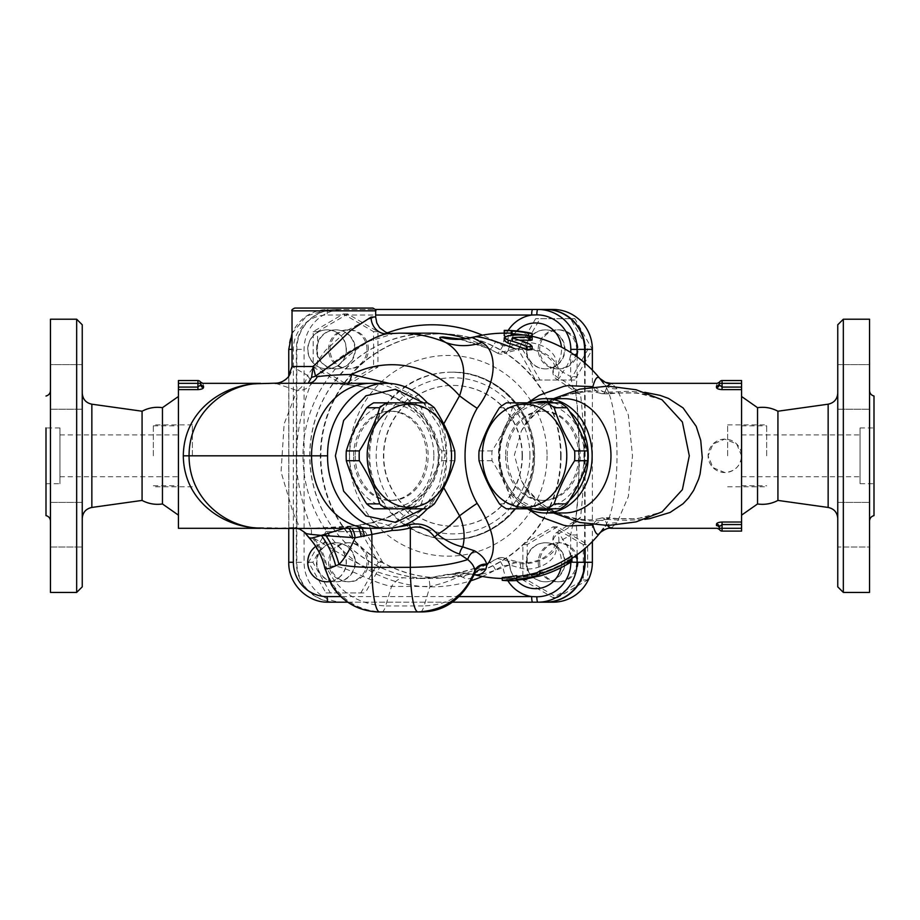 <?xml version="1.0" encoding="UTF-8"?>
<svg xmlns="http://www.w3.org/2000/svg" width="920" height="920" viewBox="0 0 920 920"><rect width="100%" height="100%" fill="white"/><g stroke="black" fill="none" stroke-linecap="round" stroke-linejoin="round"><path stroke-width="0.69" stroke-dasharray="4.6 3.45" d="M162.46 407.675L162.46 503.964M142.071 500.422L142.071 411.217M82.248 455.814L82.248 518.489L82.248 455.814M82.248 324.783L82.248 586.845M82.248 547.02L82.248 502.412L82.248 547.02L82.248 524.71L82.248 547.02L50.462 547.02L50.462 502.412L50.462 547.02L50.462 502.412L50.462 547.02L82.248 547.02M82.248 386.917L82.248 409.228L82.248 386.917M82.248 364.619L82.248 409.228L82.248 364.619L50.462 364.619L50.462 409.228L50.462 364.619L50.462 409.228L50.462 364.619L82.248 364.619M82.248 524.71L82.248 502.412L82.248 524.71M76.67 592.422L76.67 319.217M50.462 592.422L50.462 319.217M46 427.938L46 483.701L46 427.938L59.938 427.938L59.938 483.701L59.938 427.938M50.462 455.814L50.462 521.077L50.462 455.814M50.462 502.412L82.248 502.412L50.462 502.412M50.462 409.228L82.248 409.228L50.462 409.228M153.329 455.814L153.329 424.867L153.329 455.814M59.938 455.814L59.938 476.732L59.938 455.814M178.422 455.814L178.422 515.142L178.422 455.814M777.929 500.422L777.929 411.217M757.539 407.675L757.539 503.964M837.752 455.814L837.752 518.489L837.752 455.814M837.752 586.845L837.752 324.783M837.752 547.02L837.752 502.412L837.752 547.02L837.752 502.412L837.752 547.02L869.538 547.02L869.538 502.412L869.538 547.02L869.538 502.412L869.538 547.02L837.752 547.02M837.752 386.917L837.752 409.228L837.752 386.917M837.752 364.619L837.752 409.228L837.752 364.619L869.538 364.619L869.538 409.228L869.538 364.619L869.538 409.228L869.538 364.619L837.752 364.619M843.329 319.217L843.329 592.422M869.538 592.422L869.538 319.217M869.538 455.814L869.538 521.077L869.538 455.814M874 483.701L874 427.938L874 483.701L860.062 483.701L860.062 427.938L860.062 483.701M837.752 502.412L869.538 502.412L837.752 502.412M837.752 409.228L869.538 409.228L837.752 409.228M390.264 333.5L386.998 333.799A16.732 14.869 -93.7 0 0 387.538 333.753C399.36 331.74 393.346 334.155 369.472 341.009C346.253 351.175 326.589 365.861 310.477 385.054C304.06 400.763 291.329 444.624 298.413 481.631C303.657 517.466 320.321 540.799 305.555 532.898L301.197 528.977L297.068 528.298L298.195 524.147L293.008 512.325L281.06 471.948L284.13 423.947L297.022 390.482A16.732 14.904 19.3 0 0 310.477 385.054A16.732 7.705 39.9 0 0 307.544 375.406L325.323 350.566L347.323 330.337L367.505 319.539L375.659 316.952M293.963 527.528L274.988 528.298L297.068 528.298L295.044 527.459L301.197 528.977M612.662 527.367A16.732 16.376 -140.8 0 0 599.69 533.312L603.439 528.482C621.518 507.564 621.518 404.075 603.439 383.157L599.69 378.327A16.732 16.376 -39.2 0 0 612.662 384.272L616.918 388.734L628.36 415.058L632.511 455.814L628.36 496.57L616.918 522.905L610.754 528.298M571.941 558.348A122.67 122.67 0 0 1 502.239 578.462A122.67 122.67 0 0 0 571.941 558.348M577.116 554.76L577.116 534.98L575.759 518.788L580.485 517.477A87.343 86.02 90 0 1 557.612 534.152A28.98 18.342 163.6 0 1 547.676 556.428A28.98 18.342 163.6 0 1 515.177 562.718C493.108 571.653 479.504 575.644 474.363 574.701L473.236 574.402A11.155 10.499 -75.2 0 1 473.236 574.402L474.179 574.62M482.379 576.449A131.031 129.041 -90 0 0 495.569 569.848L502.826 565.892L509.657 565.018L520.685 568.157A23.529 14.892 -16.4 0 0 547.078 563.051A23.529 14.892 -16.4 0 0 555.139 544.962A8.36 6.428 -27 0 1 553.771 543.294A8.36 6.428 -27 0 1 553.403 539.499A8.36 6.428 -27 0 1 557.612 534.152A8.36 1.299 -116.6 0 1 557.474 532.013L580.485 517.477A105.926 18.389 90 0 0 580.485 394.162L575.759 392.863L575.885 391.425A5.577 4.485 -166.2 0 0 572.838 387.561L574.919 391.31L580.485 394.162A87.343 86.02 90 0 0 557.612 377.487A8.36 6.428 -153 0 1 553.403 372.14A8.36 6.428 -153 0 1 553.771 368.345A8.36 6.428 -153 0 1 555.139 366.678A23.529 14.892 -163.6 0 0 547.078 348.588A23.529 14.892 -163.6 0 0 520.685 343.482A8.36 4.462 -104.7 0 1 518.017 349.715A8.36 4.462 -104.7 0 1 515.177 348.91A28.98 18.342 16.4 0 1 547.676 355.2A28.98 18.342 16.4 0 1 557.612 377.487A8.36 1.299 -63.4 0 0 557.474 379.615L557.474 379.615A8.36 1.299 -63.4 0 0 562.672 372.14A8.36 0.954 40.5 0 0 555.139 366.678A26.404 26.001 90 0 0 561.418 347.093M473.236 337.226L474.363 336.938A122.67 122.67 0 0 1 505.298 333.155L507.736 333.201A122.659 122.659 0 0 1 525.159 334.891L532.128 336.547L525.159 334.88A122.67 122.67 0 0 0 507.736 333.19L504.252 333.155A122.67 122.67 0 0 1 532.128 336.283A122.67 122.67 0 0 0 504.252 333.155L504.252 333.166M766.67 455.814L766.67 424.867L766.67 455.814M860.062 455.814L860.062 476.732L860.062 455.814M741.577 383.329L722.062 383.329L722.062 387.078L719.268 384.847A2.783 2.633 180 0 1 716.484 387.481L716.484 386.02C717.324 382.444 717.324 382.444 716.484 386.02A2.783 2.679 0 0 0 719.268 383.329L722.062 383.329L722.062 380.546L741.577 380.546L741.577 531.093L722.062 531.093L722.062 528.298L741.577 528.298M178.422 383.329L178.422 380.546L197.938 380.546A2.783 2.783 0 0 1 200.732 383.329L200.732 384.847A2.783 2.633 0 0 0 203.515 387.481C203.262 388.677 201.399 389.401 197.938 389.62L178.422 389.62L178.422 383.329L197.938 383.329L197.938 380.546M178.422 528.298L178.422 389.62M267.214 528.459L277.449 527.919L251.666 527.528M251.666 384.111L275.632 383.329L297.022 390.482A16.732 10.074 -68.8 0 0 307.544 375.406L292.284 366.608C291.283 376.774 285.74 382.352 275.632 383.341L275.367 383.191M203.515 386.02C202.676 382.444 202.676 382.444 203.515 386.02L203.515 387.481M516.729 579.301L516.729 575.621M567.111 563.546L567.111 560.291A106.041 53.026 90 0 0 571.941 558.129A122.486 122.486 0 0 1 539.902 573.102A117.886 58.937 -90 0 1 537.084 573.539A122.118 122.118 0 0 1 516.729 577.334L516.729 577.702A122.095 105.731 -90 0 1 502.239 577.53M571.941 555.645A113.47 56.741 90 0 1 567.111 560.291M571.941 559.049L571.941 558.129M516.729 580.509L516.729 577.702M516.729 580.152L516.729 577.334M537.084 576.438L537.084 573.539M539.902 576.012L539.902 573.102M507.736 330.487L507.736 330.406A125.453 125.453 0 0 1 525.159 332.062A125.453 125.453 0 0 0 507.736 330.406A125.453 125.453 0 0 1 525.159 332.062L525.159 335.144M532.128 333.419A125.453 125.453 0 0 0 531.116 333.201A125.453 125.453 0 0 1 532.128 333.419L525.159 332.315M532.128 333.684L532.128 336.547M525.159 332.108L525.159 334.88M519.466 340.181A115.701 103.615 90 0 0 512.785 340.653L512.785 341.228A117.599 105.328 90 0 1 530.196 347.541L532.128 349.565M504.252 340.653L508.116 338.594A117.921 105.616 -90 0 1 527.091 338.192L532.128 340.02M512.785 340.653L512.785 338.249L512.785 340.653M504.252 335.834L504.252 333.615L511.221 333.385A122.613 122.613 0 0 1 528.643 335.581C533.128 336.616 533.128 336.754 528.643 335.995A122.21 122.21 0 0 0 523.48 335.075M528.643 332.741L528.643 335.581C533.128 336.616 533.128 336.754 528.643 335.995L528.643 335.501M511.221 335.363L511.221 336.018L505.356 336.398M511.221 333.868L511.221 336.018M192.361 455.814L192.361 424.867L192.361 455.814M727.639 455.814L727.639 424.867L727.639 455.814M371.577 528.298A72.484 59.248 -90 0 0 412.919 506.816L402.397 510.232C389.034 518.017 374.44 523.054 358.616 525.343L345.667 527.045L309.81 528.39M298.804 528.413L295.044 527.459M345.667 527.045A13.938 4.611 -96.1 0 1 346.07 526.941A13.938 4.611 -96.1 0 1 347.277 527.264L344.379 528.344M358.616 528.322A11.155 3.944 -98.5 0 0 355.499 525.745A11.155 3.944 -98.5 0 0 355.028 525.906L309.752 528.39M520.685 343.482L509.657 346.622L502.826 345.747L495.569 341.78A8.36 1.265 -60.1 0 1 490.061 349.059L458.447 338.813M447.212 574.586C457.366 574.045 471.649 570.032 490.061 562.568A122.67 120.807 90 0 1 430.56 578.484A122.67 120.807 90 0 1 309.752 455.814A122.67 120.807 90 0 1 430.56 333.155C387.113 334.443 353.165 353.383 328.739 389.976C318.24 406.881 312.11 425.304 310.339 445.222C308.614 466.463 312.018 486.806 320.562 506.264C339.181 549.528 384.169 579.036 430.56 578.484L416.242 578.484L428.984 577.829L461.553 572.803A64.124 63.859 104.3 0 1 474.168 574.643A122.67 122.67 0 0 1 473.236 574.402L473.236 574.402A64.124 63.859 104.8 0 1 473.236 574.402L474.352 574.241A11.155 10.373 -151.4 0 0 473.777 575.506C471.201 579.094 467.624 579.738 463.059 577.438A11.155 10.499 -75.2 0 1 473.225 574.402L473.225 574.402A11.155 10.499 -75.2 0 0 463.036 577.426L459.816 576.069A11.155 10.017 -81.6 0 1 467.923 573.321A11.155 10.017 -81.6 0 1 468.107 573.344L473.213 574.402L461.173 572.78A11.155 9.89 -89.3 0 1 461.553 572.803L468.107 573.344M416.3 578.484L428.984 577.817L429.962 586.442L391.517 586.442C366.62 581.589 338.778 560.441 327.014 567.571L325.013 567.375A66.907 66.343 -130.5 0 0 309.35 537.498L313.961 538.43C328.808 545.663 368.966 575.759 404.11 577.829L416.242 578.484M371.128 383.329A72.484 59.248 -90 0 1 412.919 404.823L402.397 401.407C450.213 426.224 450.213 485.403 402.397 510.232A13.938 3.001 -123.1 0 1 402.799 509.185A13.938 3.001 -123.1 0 1 411.424 517.005C424.695 509.507 435.275 499.215 443.164 486.128L443.716 487.703M308.131 383.237L308.384 383.237C319.228 383.03 331.648 383.479 345.667 384.594C366.263 386.089 385.169 391.69 402.397 401.407A13.938 3.001 -56.9 0 0 402.799 402.454C414.839 408.974 424.511 418.048 431.825 429.663L437.851 446.752C439.829 459.126 437.862 470.798 431.928 481.769C424.626 493.488 414.909 502.619 402.799 509.185M266.673 383.168L277.449 383.721M178.422 387.078L197.938 387.078L200.732 384.847L200.732 383.329C200.307 381.478 200.307 381.478 200.732 383.329C200.307 381.478 200.307 381.478 200.732 383.329L197.938 383.329L197.938 389.62M200.732 383.329L200.732 384.847M741.577 389.62L722.062 389.62C718.6 389.401 716.737 388.677 716.484 387.481M719.268 384.847L719.268 383.329C719.693 381.478 719.693 381.478 719.268 383.329C719.693 381.478 719.693 381.478 719.268 383.329L719.268 384.847M741.577 455.814L736.678 443.992L724.845 439.093L713.023 443.992L708.124 455.814L713.023 467.647L724.845 472.546C735.011 471.558 740.588 465.98 741.577 455.814A16.732 16.732 0 0 1 716.484 470.304A16.732 16.732 0 0 1 716.484 441.335A16.732 16.732 0 0 1 741.577 455.814M644.759 392.299L628.314 391.299L604.808 392.311L607.407 386.124M610.754 383.329L612.662 384.272M607.407 525.515L604.808 519.328L626.428 520.341L644.759 519.34M741.577 524.561L722.062 524.561L719.268 526.78A2.783 2.633 180 0 0 716.484 524.159C716.737 522.951 718.6 522.238 722.062 522.019L741.577 522.019M719.268 526.78L719.268 528.298L719.268 526.78M719.268 528.298C719.693 530.161 719.693 530.161 719.268 528.298C719.693 530.161 719.693 530.161 719.268 528.298C719.693 530.161 719.693 530.161 719.268 528.298C719.693 530.161 719.693 530.161 719.268 528.298C719.693 530.161 719.693 530.161 719.268 528.298L722.062 528.298L722.062 522.019M719.371 529.058L719.635 529.69M560.234 402.845L519.386 402.845A58.546 47.955 -90 0 0 512.452 407.744C508.116 422.13 501.308 436.528 492.016 450.926A58.546 47.955 -90 0 0 492.016 460.713C501.308 475.099 508.116 489.497 512.452 503.895A58.546 47.955 -90 0 0 519.386 508.783L560.234 508.783M584.361 455.814A51.578 42.251 90 0 1 520.996 500.48A51.578 42.251 90 0 1 520.996 411.148A51.578 42.251 90 0 1 584.361 455.814M519.386 402.845L506.414 402.845M499.468 407.744L512.452 407.744M492.016 450.926L479.044 450.926M479.044 460.713L492.016 460.713M512.452 503.895L499.468 503.895M506.414 508.783L519.386 508.783M505.574 455.814A44.608 36.535 -90 0 0 542.121 500.422A44.608 36.535 -90 0 0 578.657 455.814A44.608 36.535 -90 0 0 542.121 411.217A44.608 36.535 -90 0 0 505.574 455.814M507.173 455.814A44.608 36.535 90 0 1 543.72 411.217A44.608 36.535 90 0 1 580.255 455.814A44.608 36.535 90 0 1 543.72 500.422A44.608 36.535 90 0 1 507.173 455.814M373.623 508.783L414.391 508.783A58.546 47.863 90 0 0 421.314 503.895C425.615 489.497 432.411 475.099 441.692 460.713A58.546 47.863 90 0 0 441.864 455.814A58.546 47.863 90 0 0 441.692 450.926C432.411 436.528 425.615 422.13 421.314 407.744A58.546 47.863 90 0 0 414.391 402.845L373.623 402.845M433.849 455.814A51.578 42.159 -90 0 1 370.599 500.48A51.578 42.159 -90 0 1 370.599 411.148A51.578 42.159 -90 0 1 433.849 455.814M414.391 508.783L427.409 508.783M427.409 402.845L414.391 402.845M421.314 407.744L434.343 407.744M434.343 503.895L421.314 503.895M454.721 450.926L441.692 450.926M441.692 460.713L454.721 460.713M355.223 455.814A44.608 36.466 90 0 0 391.69 500.422A44.608 36.466 90 0 0 428.145 455.814A44.608 36.466 90 0 0 391.69 411.217A44.608 36.466 90 0 0 355.223 455.814M353.613 455.814A44.608 36.466 -90 0 1 390.08 411.217A44.608 36.466 -90 0 1 426.546 455.814A44.608 36.466 -90 0 1 390.08 500.422A44.608 36.466 -90 0 1 353.613 455.814M336.133 542.754A19.515 19.216 90 0 1 355.35 562.269A19.515 19.216 90 0 1 336.133 581.785A19.515 19.216 90 0 1 316.917 562.269A19.515 19.216 90 0 1 336.133 542.754L335.65 542.754A19.515 19.216 -90 0 0 316.434 562.269A19.515 19.216 -90 0 0 335.65 581.785A19.515 19.216 -90 0 0 354.867 562.269A19.515 19.216 -90 0 0 335.65 542.754M349.209 542.754A19.515 19.216 -90 0 0 329.992 562.269A19.515 19.216 -90 0 0 349.209 581.785A19.515 19.216 -90 0 0 368.425 562.269A19.515 19.216 -90 0 0 349.209 542.754L347.748 542.754A19.515 19.216 -90 0 0 328.532 562.269A19.515 19.216 -90 0 0 347.748 581.785A19.515 19.216 -90 0 0 366.976 562.269A19.515 19.216 -90 0 0 347.748 542.754M327.06 581.785A19.515 19.216 90 0 1 307.959 562.212A19.515 19.216 90 0 1 340.768 548.469A19.515 19.216 90 0 1 329.671 581.624A19.515 19.216 -90 0 0 340.526 548.469A19.515 19.216 -90 0 0 315.721 546.422M526.585 562.269A19.515 19.216 90 0 1 545.801 542.754A19.515 19.216 90 0 1 565.018 562.269A19.515 19.216 90 0 1 545.801 581.785A19.515 19.216 90 0 1 526.585 562.269M526.102 562.269A19.515 19.216 -90 0 0 545.318 581.785A19.515 19.216 -90 0 0 564.535 562.269A19.515 19.216 -90 0 0 545.318 542.754A19.515 19.216 -90 0 0 526.102 562.269M539.66 562.269A19.515 19.216 -90 0 0 558.877 581.785A19.515 19.216 -90 0 0 578.093 562.269A19.515 19.216 -90 0 0 558.877 542.754A19.515 19.216 -90 0 0 539.66 562.269M538.2 562.269A19.515 19.216 -90 0 0 557.416 581.785A19.515 19.216 -90 0 0 576.644 562.269A19.515 19.216 -90 0 0 557.416 542.754A19.515 19.216 -90 0 0 538.2 562.269M545.801 368.885A19.515 19.216 90 0 1 526.585 349.37A19.515 19.216 90 0 1 545.801 329.854A19.515 19.216 90 0 1 565.018 349.37A19.515 19.216 90 0 1 545.801 368.885L545.318 368.885A19.515 19.216 -90 0 0 564.535 349.37A19.515 19.216 -90 0 0 545.318 329.854A19.515 19.216 -90 0 0 526.102 349.37A19.515 19.216 -90 0 0 545.318 368.885M558.877 368.885A19.515 19.216 -90 0 0 578.093 349.37A19.515 19.216 -90 0 0 558.877 329.854A19.515 19.216 -90 0 0 539.66 349.37A19.515 19.216 -90 0 0 558.877 368.885L557.416 368.885A19.515 19.216 -90 0 0 576.644 349.37A19.515 19.216 -90 0 0 557.416 329.854A19.515 19.216 -90 0 0 538.2 349.37A19.515 19.216 -90 0 0 557.416 368.885M387.366 332.879A131.031 129.041 -90 0 0 340.768 363.17A19.515 19.216 90 0 1 307.959 349.37A19.515 19.216 90 0 1 344.931 341.895A19.515 19.216 90 0 1 340.768 363.17A131.031 129.041 -90 0 0 340.768 548.469A131.031 129.041 -90 0 0 471.546 580.543M355.35 349.37A19.515 19.216 90 0 1 336.133 368.885A19.515 19.216 90 0 1 316.917 349.37A19.515 19.216 90 0 1 336.133 329.854A19.515 19.216 90 0 1 355.35 349.37M354.867 349.37A19.515 19.216 -90 0 0 335.65 329.854A19.515 19.216 -90 0 0 316.434 349.37A19.515 19.216 -90 0 0 335.65 368.885A19.515 19.216 -90 0 0 354.867 349.37M346.15 349.37A19.515 19.216 -90 0 0 326.933 329.854A19.515 19.216 -90 0 0 307.717 349.37A19.515 19.216 -90 0 0 340.526 363.17A19.515 19.216 -90 0 0 346.15 349.37M368.425 349.37A19.515 19.216 -90 0 0 349.209 329.854A19.515 19.216 -90 0 0 329.992 349.37A19.515 19.216 -90 0 0 349.209 368.885A19.515 19.216 -90 0 0 368.425 349.37M366.976 349.37A19.515 19.216 -90 0 0 347.748 329.854A19.515 19.216 -90 0 0 328.532 349.37A19.515 19.216 -90 0 0 347.748 368.885A19.515 19.216 -90 0 0 366.976 349.37M313.191 367.068L343.401 384.778L373.6 367.068L373.6 331.66L343.401 313.95L313.191 331.66L313.191 367.068L317.549 367.068L317.549 331.66L347.748 313.95L377.959 331.66L377.959 367.068L347.748 384.778L317.549 367.068M313.191 331.66L317.549 331.66M343.401 384.778L347.748 384.778M373.6 367.068L377.959 367.068M373.6 331.66L377.959 331.66M343.401 313.95L347.748 313.95M360.835 592.94L378.269 562.269L360.835 531.599L325.956 531.599L308.522 562.269L325.956 592.94L365.194 592.94L330.315 592.94L312.88 562.269L330.315 531.599L365.194 531.599L382.628 562.269L365.194 592.94M325.956 592.94L330.315 592.94M378.269 562.269L382.628 562.269M360.835 531.599L365.194 531.599M325.956 531.599L330.315 531.599M308.522 562.269L312.88 562.269M583.268 544.559L553.069 526.861L522.859 544.559L522.859 579.979L553.069 597.678L583.268 579.979L583.268 544.559L587.627 544.559L587.627 579.979L557.416 597.678L527.217 579.979L527.217 544.559L557.416 526.861L587.627 544.559M583.268 579.979L587.627 579.979M553.069 526.861L557.416 526.861M522.859 544.559L527.217 544.559M522.859 579.979L527.217 579.979M553.069 597.678L557.416 597.678M535.624 318.699L518.19 349.37L535.624 380.029L570.503 380.029L587.938 349.37L570.503 318.699L535.624 318.699L574.862 318.699L592.296 349.37L574.862 380.029L539.982 380.029L522.548 349.37L539.982 318.699M570.503 318.699L574.862 318.699M518.19 349.37L522.548 349.37M535.624 380.029L539.982 380.029M570.503 380.029L574.862 380.029M587.938 349.37L592.296 349.37M522.1 455.814A70.391 69.322 -90 0 0 452.778 385.422A70.391 69.322 -90 0 0 383.456 455.814A70.391 69.322 -90 0 0 452.778 526.217A70.391 69.322 -90 0 0 522.1 455.814M522.399 455.814A70.391 69.322 -90 0 0 453.077 385.422A70.391 69.322 -90 0 0 383.743 455.814A70.391 69.322 -90 0 0 453.077 526.217A70.391 69.322 -90 0 0 522.399 455.814M553.069 602.186L343.401 602.186A39.916 39.307 90 0 1 304.094 562.269L304.094 349.37A39.916 39.307 90 0 1 343.401 309.453L553.069 309.453M592.365 370.116L592.365 541.523M545.801 602.186L336.133 602.186A39.916 39.307 90 0 1 296.827 562.269L296.827 349.37A39.916 39.307 90 0 1 336.133 309.453L545.801 309.453M585.108 363.262L585.108 548.377M561.085 455.814A121.969 120.117 90 0 1 440.967 577.783A121.969 120.117 90 0 1 320.85 455.814A121.969 120.117 90 0 1 440.967 333.845A121.969 120.117 90 0 1 561.085 455.814M336.133 602.186L343.401 602.186M336.133 309.453L343.401 309.453M560.602 455.814A121.969 120.117 -90 0 0 440.484 333.845A121.969 120.117 -90 0 0 320.367 455.814A121.969 120.117 -90 0 0 440.484 577.783A121.969 120.117 -90 0 0 560.602 455.814M516.833 330.959A26.485 26.485 0 0 0 509.553 346.483C507.863 351.049 506.126 353.291 504.355 353.211L518.017 349.715C526.102 347.863 534.635 349.232 543.605 353.843C560.096 365.711 552.437 367.218 553.771 368.345A8.36 8.36 0 0 0 557.474 379.615L574.908 391.31L575.759 392.851C580.06 429.732 580.06 481.907 575.747 518.776L572.838 524.078A5.577 4.485 166.2 0 0 575.885 520.214A117.967 20.481 90 0 0 575.885 391.425L577.116 376.659L570.664 376.659L572.838 387.561M573.942 354.625L570.664 354.625L570.664 376.659A93.299 91.885 -90 0 0 562.672 372.14A34.741 34.212 -90 0 0 570.664 354.625L570.768 352.521M375.291 309.453L545.318 309.453M347.76 602.186L452.341 602.186M577.116 534.98L570.664 534.98L570.664 557.014L573.942 557.014M572.838 524.078L570.664 534.98A93.299 91.885 -90 0 1 562.672 539.499A8.36 0.954 139.5 0 1 555.139 544.962A26.404 26.001 90 0 1 560.958 567.709M520.685 568.157A8.36 4.462 104.7 0 0 518.017 561.924C526.102 563.776 534.635 562.396 543.605 557.784C560.096 545.928 552.437 544.422 553.771 543.294A8.36 8.36 0 0 1 557.474 532.013L557.474 532.013A8.36 1.299 -116.6 0 1 562.672 539.499A34.741 34.212 -90 0 1 570.664 557.014L570.814 562.269M509.553 346.483L509.657 346.622A26.404 26.001 90 0 1 523.675 325.864C515.591 330.349 510.933 337.26 509.691 346.61A8.36 8.315 123.4 0 1 497.49 353.153L515.177 348.91M507.828 580.669A34.741 34.212 -90 0 1 502.826 565.892A8.36 1.288 62.5 0 0 497.513 558.474A8.36 8.36 0 0 1 509.691 565.029L509.691 565.029C510.933 574.379 515.591 581.29 523.675 585.775A26.404 26.001 90 0 1 509.657 565.018L509.553 565.156A26.485 26.485 0 0 0 516.672 580.509M465.796 338.491A122.67 120.807 90 0 1 490.061 349.059L497.49 353.153A8.36 1.288 117.5 0 0 502.826 345.747A34.741 34.212 -90 0 1 508.173 330.418M496.662 352.728L496.673 352.728C480.366 343.493 456.607 338.433 455.331 338.629M495.569 569.848A8.36 1.265 60.1 0 0 490.061 562.568L496.673 558.911C475.801 569.411 463.059 571.469 458.459 572.47L455.308 573.01C458.022 573.344 457.401 571.332 474.363 574.701M509.553 565.156C507.851 560.579 506.103 558.325 504.321 558.417L518.017 561.924A8.36 4.462 104.7 0 0 515.177 562.718L497.49 558.474A8.36 8.315 56.6 0 1 509.657 565.018M584.625 362.848L584.625 548.791M294.814 308.062L372.876 308.062M387.101 333.787L387.538 333.753A122.67 120.807 -90 0 1 399.475 333.155M348.404 383.295A13.938 4.611 -83.9 0 1 346.07 384.698C366.516 386.239 385.422 392.15 402.799 402.454A13.938 3.001 -56.9 0 0 411.424 394.634L389.298 383.387M308.395 383.237C319.022 383.007 331.568 383.49 346.058 384.686A13.938 4.611 -83.9 0 1 345.667 384.594M399.257 526.712A71.38 70.299 90 0 1 392.012 527.194A11.155 1.932 -90.8 0 1 392.07 528.022M411.424 517.005L392.012 527.194C383.962 522.985 375.912 521.732 367.885 523.457A11.155 1.897 -101.9 0 1 370.323 528.298M367.885 523.457L358.616 525.343A11.155 3.323 -100.1 0 1 359.041 525.17A11.155 3.323 -100.1 0 1 362.1 528.31M474.076 574.873L473.777 575.506C464.45 594.872 447.89 605.015 424.085 605.958L429.962 586.442C441.186 584.004 451.145 580.543 459.816 576.069L455.883 574.425A11.155 9.89 -89.3 0 1 461.173 572.78L447.189 574.586M364.849 524.009L349.128 526.7A11.155 5.094 -97.9 0 1 351.67 528.333M349.128 526.7L347.277 527.264A11.155 4.968 -98.1 0 1 348.737 528.333M455.883 574.425L448.293 574.207L428.984 577.817M381.777 611.938A44.608 7.751 90 0 0 385.652 605.958L424.085 605.958A44.608 7.751 90 0 1 420.21 611.938L381.777 611.938C354.729 610.374 336.26 596.735 326.347 571.044A44.608 8.614 160.3 0 1 327.52 569.25C339.123 592.319 358.501 604.555 385.652 605.958L391.517 586.442A66.907 22.942 -83.8 0 1 404.11 577.829M312.029 537.659A66.907 63.882 -67.1 0 1 326.117 567.479A44.608 22.908 -4.5 0 0 327.52 569.25L327.014 567.571A66.907 61.076 -59.6 0 0 313.961 538.43M325.013 567.375L324.898 567.49A66.907 66.573 -134.8 0 0 309.304 537.683L309.35 537.498A122.67 120.807 -90 0 1 305.612 533.048M379.638 611.938C352.671 610.374 334.914 596.735 326.347 571.044A44.608 32.004 -7.8 0 1 324.898 567.49L324.863 568.249M443.164 486.128C447.948 465.968 447.948 445.763 443.164 425.511C435.275 412.424 424.695 402.132 411.424 394.634M443.716 423.936L443.164 425.511M527.493 402.845L514.809 414.793L510.071 420.969L502.561 435.413L499.353 448.316L498.858 455.814L499.353 463.312L503.136 477.744L514.429 496.409L527.493 508.783M662.135 399.809C649.071 393.254 631.062 391.299 608.12 393.955L601.76 393.679A13.938 4.83 101.7 0 0 601.967 393.748A13.938 4.83 101.7 0 0 604.808 392.311L592.882 386.664C594.895 390.459 597.851 392.805 601.76 393.679L609.005 393.058A13.938 2.955 83.1 0 1 608.131 393.955A13.938 2.955 83.1 0 1 606.452 392.334M604.808 519.328A13.938 4.83 78.3 0 0 601.967 517.891A13.938 4.83 78.3 0 0 601.76 517.948L608.131 517.695A13.938 2.955 96.9 0 1 609.005 518.581L601.76 517.948C597.851 518.834 594.895 521.18 592.882 524.975L604.808 519.328M606.452 519.305A13.938 2.955 96.9 0 1 608.12 517.672C631.051 520.341 649.06 518.385 662.135 511.83M616.918 388.734A16.732 14.915 143.7 0 1 603.439 383.157M616.918 522.905A16.732 14.915 -143.7 0 0 603.439 528.482M661.94 399.705L637.502 392.955L609.005 393.058C585.545 385.859 546.641 395.266 524.848 424.787L521.364 430.974L514.395 455.032L521.352 480.642L524.848 486.852C546.664 516.373 585.534 525.768 609.005 518.581L637.365 518.696L661.744 512.037M524.848 424.787A57.155 46.816 90 0 1 540.891 406.226A57.155 46.816 90 0 1 564.155 398.671M564.155 512.969A57.155 46.816 90 0 1 540.891 505.413A57.155 46.816 90 0 1 524.848 486.852M569.537 500.112A54.361 44.528 90 0 1 553.736 508.783M533.692 508.783A54.361 44.528 90 0 1 499.18 455.814A54.361 44.528 90 0 1 533.692 402.845M553.736 402.845A54.361 44.528 90 0 1 569.537 411.527M527.735 402.845A57.155 46.816 -90 0 0 498.502 455.814A57.155 46.816 -90 0 0 527.735 508.783M427.328 508.783C452.18 481.942 452.168 429.686 427.317 402.845M423.487 402.845L439.162 426.305L444.762 455.825L439.173 485.334L423.487 508.783M412.919 506.816C415.437 504.965 420.865 498.904 429.203 488.658C435.516 479.216 438.874 468.809 439.277 457.447C441.428 436.137 424.718 414.702 412.919 404.823M292.031 333.442L306.544 315.997L328.141 309.453A39.916 39.307 -90 0 0 288.845 349.37L288.845 562.269A39.916 39.307 -90 0 0 328.141 602.186L335.65 602.186A39.916 39.307 90 0 1 296.343 562.269L296.343 349.37A39.916 39.307 90 0 1 335.65 309.453M545.318 602.186L335.65 602.186M91.85 404.19L91.85 507.449M828.149 507.449L828.149 404.19M722.062 389.62L722.062 387.078L741.577 387.078M530.196 344.391L530.196 347.541M508.116 335.685L508.116 338.594M527.091 335.282L527.091 338.192M716.484 525.619L716.484 524.159M495.569 341.78A131.031 129.041 -90 0 0 482.379 335.179M293.365 528.425L293.365 349.37A34.339 33.81 90 0 1 327.175 315.031L375.659 315.031M459.402 596.608L340.848 596.608M534.474 455.814A83.639 82.363 90 0 1 452.099 539.453A83.639 82.363 90 0 1 369.736 455.814A83.639 82.363 90 0 1 452.099 372.186A83.639 82.363 90 0 1 534.474 455.814M529.943 455.814A78.062 76.877 -90 0 0 414.632 388.217A78.062 76.877 -90 0 0 414.632 523.422A78.062 76.877 -90 0 0 529.943 455.814M533.496 455.814A83.639 82.363 -90 0 0 451.133 372.186A83.639 82.363 -90 0 0 368.77 455.814A83.639 82.363 -90 0 0 451.133 539.453A83.639 82.363 -90 0 0 533.496 455.814M547.066 455.814A100.36 98.843 90 0 1 398.808 542.731A100.36 98.843 90 0 1 398.808 368.897A100.36 98.843 90 0 1 547.066 455.814M296.827 349.37L304.094 349.37M296.827 562.269L304.094 562.269M577.116 376.659L577.116 356.879M328.141 309.453A5.577 0.966 90 0 0 327.175 315.031M292.031 349.37L293.365 349.37M375.659 310.845L292.031 310.845M288.845 349.37L296.343 349.37M288.845 562.269L296.343 562.269M46 483.701L59.938 483.701M59.938 476.732L178.422 476.732M59.938 434.907L178.422 434.907M153.329 485.783L178.422 485.783M153.329 425.845L178.422 425.845M860.062 427.938L874 427.938M741.577 476.732L860.062 476.732M741.577 434.907L860.062 434.907M741.577 485.783L766.67 485.783M741.577 425.845L766.67 425.845M266.788 383.329L260.521 383.329M266.788 528.298L260.521 528.298M512.302 337.939L512.302 340.906M192.361 424.867L153.329 424.867M192.361 486.76L153.329 486.76M727.639 486.76L766.67 486.76M727.639 424.867L766.67 424.867M296.55 528.413L298.931 528.413M200.514 382.26L200.686 382.881M719.313 382.881L719.486 382.26M719.486 529.368L719.313 528.759M543.72 411.217L542.121 411.217M543.72 500.422L542.121 500.422M390.08 500.422L391.69 500.422M390.08 411.217L391.69 411.217M349.209 581.785L347.748 581.785M558.877 542.754L557.416 542.754M558.877 581.785L557.416 581.785M558.877 329.854L557.416 329.854M349.209 329.854L347.748 329.854M349.209 368.885L347.748 368.885M452.099 539.453C496.19 540.603 535.693 500.48 534.554 455.814C535.693 411.148 496.19 371.036 452.099 372.186L451.133 372.186C470.718 372.381 488.129 378.752 503.389 391.299C522.755 408.25 532.714 429.755 533.243 455.814C532.714 481.873 522.755 503.389 503.389 520.341C488.129 532.887 470.718 539.258 451.133 539.453L452.099 539.453M288.753 376.418L288.753 528.425M497.513 558.474L496.673 558.911M497.513 353.165A8.36 8.36 0 0 0 509.691 346.61M364.78 524.043C378.235 521.479 390.908 516.534 402.799 509.197M521.352 430.974C534.658 411.194 550.471 399.142 568.79 394.818C581.911 391.356 592.572 390.897 600.783 393.449M521.341 480.642C534.738 500.526 550.631 512.601 569.031 516.89C582.049 520.294 592.63 520.72 600.783 518.19M540.891 406.226L553.506 398.671M540.891 505.413L553.506 512.969M386.848 383.329L385.652 383.329"/><path stroke-width="1.38" d="M162.46 407.675C155.284 406.64 148.488 407.824 142.071 411.217L142.071 500.422C148.488 503.815 155.284 504.988 162.46 503.964L162.46 407.675L178.422 396.497M82.248 455.814L82.248 324.783L76.67 319.217L76.67 592.422L82.248 586.845L82.248 455.814M76.67 319.217L50.462 319.217L50.462 592.422L76.67 592.422M46 427.938L46 515.614L46 427.938M757.539 407.675C764.716 406.64 771.512 407.824 777.929 411.217L777.929 500.422C771.512 503.815 764.716 504.988 757.539 503.964L757.539 407.675L741.577 396.497M843.329 319.217L837.752 324.783L837.752 586.845L843.329 592.422L843.329 319.217L869.538 319.217L869.538 592.422L843.329 592.422M874 396.014L874 515.614L874 396.014C871.217 395.255 869.733 393.426 869.538 390.551M603.439 528.482A122.67 122.67 0 0 1 571.941 558.348A122.67 122.67 0 0 0 599.69 533.312C597.966 534.037 606.947 526.999 610.754 528.298L607.407 525.515M474.168 574.643L474.363 574.701A64.124 63.859 104.3 0 0 474.168 574.643A122.67 122.67 0 0 0 502.239 578.462A122.67 122.67 0 0 1 474.363 574.701L475.076 574.759M458.447 338.813L442.98 336.938A64.124 63.859 -104.3 0 0 474.363 336.938C479.492 335.995 493.097 339.986 515.177 348.91M504.252 330.36L505.298 330.36A125.453 125.453 0 0 1 507.736 330.406L505.298 330.36L507.736 330.406A125.453 125.453 0 0 1 525.159 332.062L532.128 333.419L532.128 336.283A122.67 122.67 0 0 1 603.439 383.157M200.732 384.847L197.938 387.078L197.938 389.62C201.399 389.39 203.262 388.677 203.515 387.481A2.783 2.633 180 0 1 200.732 384.847L200.732 383.329C200.307 381.478 200.307 381.478 200.732 383.329C200.307 381.478 200.307 381.478 200.732 383.329C200.307 381.478 200.307 381.478 200.732 383.329C200.307 381.478 200.307 381.478 200.732 383.329A2.783 2.679 0 0 0 203.515 386.02C202.676 382.444 202.676 382.444 203.515 386.02A2.783 2.679 0 0 1 200.732 383.329A2.783 2.783 0 0 0 197.938 380.546L178.422 380.546L178.422 528.298L260.521 528.298M183.298 455.814C183.839 499.87 220.754 524.193 251.666 527.528L254.978 527.861C225.055 525.389 189.06 499.054 189.06 455.814C189.06 412.585 225.055 386.25 254.978 383.766L251.666 384.111C220.754 387.435 183.839 411.757 183.298 455.814L311.558 455.814A72.484 59.248 -90 0 1 370.794 383.329A72.484 59.248 -90 0 1 370.898 383.329A72.484 59.248 -90 0 1 371.128 383.329M741.577 383.329L741.577 380.546L722.062 380.546A2.783 2.783 0 0 0 719.268 383.329L719.268 384.847A2.783 2.633 -0 0 1 716.484 387.481C716.737 388.677 718.6 389.401 722.062 389.62L741.577 389.62L741.577 383.329L719.268 383.329A2.783 2.679 0 0 1 716.484 386.02C717.324 382.444 717.324 382.444 716.484 386.02L716.484 387.481M719.268 528.298L722.062 528.298L722.062 531.093A2.783 2.783 0 0 1 719.268 528.298L719.268 526.78L719.268 528.298C719.693 530.161 719.693 530.161 719.268 528.298C719.693 530.161 719.693 530.161 719.268 528.298C719.693 530.161 719.693 530.161 719.268 528.298A2.783 2.679 180 0 0 716.484 525.619C717.324 529.195 717.324 529.195 716.484 525.619C717.324 529.195 717.324 529.195 716.484 525.619A2.783 2.679 180 0 1 719.268 528.298A2.783 2.783 0 0 0 722.062 531.093L741.577 531.093L741.577 389.62M571.941 561.464A109.261 54.625 -90 0 1 567.111 563.546A116.483 58.236 -90 0 0 571.941 559.049A123.245 123.245 0 0 1 539.902 573.907A124.027 62.019 90 0 1 537.084 575.563A124.073 124.073 0 0 1 516.729 579.301L516.729 578.473A124.648 107.95 90 0 1 502.239 580.347A124.89 108.157 90 0 0 516.729 580.509L516.729 580.152A124.924 124.924 0 0 0 537.084 576.438A120.784 60.386 90 0 0 539.902 576.012A125.281 125.281 0 0 0 571.941 561.464L571.941 555.645A120.405 120.405 0 0 1 539.902 570.941L539.902 573.907M516.729 578.473L516.729 575.621A121.842 105.512 -90 0 1 502.239 577.53L502.239 580.347M537.084 575.563L537.084 572.642A121.21 60.605 -90 0 0 539.902 570.941M516.729 576.472A121.256 121.256 0 0 0 537.084 572.642M525.159 332.062A125.453 125.453 0 0 1 531.116 333.201A125.453 125.453 0 0 0 525.159 332.062L525.159 332.108M508.116 335.685L504.252 337.686L508.116 340.159A118.266 105.926 90 0 1 527.091 346.817L532.128 346.357L530.196 344.391A120.508 107.927 -90 0 0 512.785 338.249L512.785 337.686A118.645 106.26 -90 0 1 530.196 337.456L532.128 337.077L527.091 335.282A120.819 108.203 90 0 0 508.116 335.685M532.128 346.357L532.128 349.565L527.091 350.037A115.31 103.27 -90 0 0 508.116 343.183L504.252 340.653L504.252 337.686M532.128 337.077L532.128 340.02L530.196 340.423A115.701 103.615 90 0 0 519.466 340.181M504.252 330.809L504.252 332.982L511.221 333.155L511.221 331.062L512.095 331.039A125.005 125.005 0 0 1 528.643 333.143C533.128 333.891 533.128 333.753 528.643 332.741A125.407 125.407 0 0 0 511.221 330.591L504.252 330.809L504.252 333.615M528.643 335.501L528.643 333.143C533.128 333.891 533.128 333.753 528.643 332.741M532.128 333.626L531.576 336.49M523.48 335.075A122.21 122.21 0 0 0 512.095 333.834L511.221 333.868L511.221 331.062M504.252 332.982L504.252 335.834L505.356 336.398M511.221 333.155L511.221 335.363M309.81 528.39L298.804 528.413M371.577 528.298A72.484 59.248 -90 0 1 370.886 528.298A72.484 59.248 -90 0 1 370.748 528.298A72.484 59.248 -90 0 1 311.558 455.814L327.612 455.814C326.807 494.534 355.154 529.253 386.814 528.298C402.327 528.068 415.84 521.559 427.328 508.783M267.214 528.459L254.978 527.861M305.612 533.036C304.301 533.577 309.534 534.359 321.31 535.371L355.12 537.74L392.15 530.46A74.646 73.508 -90 0 0 410.32 527.873C419.888 525.332 427.995 528.425 434.654 537.142C442.911 545.64 451.214 551.298 459.563 554.104A11.155 7.222 108.3 0 1 462.783 546.894C454.342 545.019 445.935 540.833 437.586 534.324A11.155 1.897 -44 0 0 434.654 537.142M344.379 528.344L321.31 535.371C312.892 538.039 308.89 538.809 309.304 537.683M440.691 337.226C438.598 337.479 440.3 339.25 445.809 342.527C463.507 353.153 468.096 370.909 459.563 395.807A64.124 11.753 -141.9 0 0 477.158 408.296C498.605 380.236 496.731 349.83 481.896 342.527C475.352 339.25 472.466 337.479 473.236 337.226A122.67 122.67 0 0 1 504.252 333.155A122.67 122.67 0 0 0 473.236 337.226A64.124 63.859 -104.8 0 1 440.691 337.226L442.98 336.938M275.367 383.191L254.978 383.766M275.114 383.329L308.384 383.237A13.938 10.396 90.1 0 0 317.228 376.683L315.537 376.05L313.168 366.516L292.031 366.493L288.374 376.924C284.441 381.029 280.197 383.122 275.609 383.18M370.898 383.329L308.166 383.237L311.592 377.257A13.938 8.993 -169.7 0 0 315.537 376.05C338.974 359.513 372.531 335.236 387.538 333.753M197.938 380.546L197.938 383.329L200.732 383.329M741.577 387.078L722.062 387.078L719.268 384.847L719.268 383.329C719.693 381.478 719.693 381.478 719.268 383.329C719.693 381.478 719.693 381.478 719.268 383.329C719.693 381.478 719.693 381.478 719.268 383.329C719.693 381.478 719.693 381.478 719.268 383.329A2.783 2.783 0 0 1 719.532 382.168M607.407 386.124L610.754 383.329L717.232 383.329L719.555 382.11A2.783 2.783 0 0 1 722.062 380.546L722.062 389.62M644.759 519.34L649.853 518.604L670.116 512.44L683.088 503.723L688.413 498.065L693.622 490.429L698.625 479.101L700.085 474.03L702.27 457.631L700.741 440.496L696.233 426.374L683.088 407.916L668.529 398.452L660.146 395.381L644.759 392.299M741.577 522.019L722.062 522.019C718.6 522.238 716.737 522.951 716.484 524.159L716.484 525.619M741.577 528.298L722.062 528.298L722.062 524.561L719.268 526.78A2.783 2.633 -0 0 0 716.484 524.159M610.754 528.298L717.232 528.298L719.555 529.529M566.778 455.814A51.578 42.251 -90 0 0 503.401 411.148A51.578 42.251 -90 0 0 503.401 500.48A51.578 42.251 -90 0 0 566.778 455.814M574.632 450.926A58.546 47.955 90 0 1 574.793 455.814A58.546 47.955 90 0 1 574.632 460.713C565.34 475.099 558.532 489.497 554.197 503.895A58.546 47.955 90 0 1 547.262 508.783L506.414 508.783A58.546 47.955 90 0 1 499.468 503.895C490.187 489.497 483.379 475.099 479.044 460.713A58.546 47.955 90 0 1 479.044 450.926C483.379 436.528 490.187 422.13 499.468 407.744A58.546 47.955 90 0 1 506.414 402.845L547.262 402.845A58.546 47.955 90 0 1 554.197 407.744C558.532 422.13 565.34 436.528 574.632 450.926L587.604 450.926C583.268 436.528 576.46 422.13 567.168 407.744A58.546 47.955 -90 0 0 560.234 402.845L547.262 402.845M547.262 508.783L560.234 508.783A58.546 47.955 -90 0 0 567.168 503.895C576.46 489.497 583.268 475.099 587.604 460.713A58.546 47.955 -90 0 0 587.765 455.814A58.546 47.955 -90 0 0 587.604 450.926M567.168 407.744L554.197 407.744M587.604 460.713L574.632 460.713M554.197 503.895L567.168 503.895M386.653 402.845L373.623 402.845A58.546 47.863 90 0 0 366.7 407.744C357.409 422.13 350.612 436.528 346.311 450.926A58.546 47.863 90 0 0 346.311 460.713C350.612 475.099 357.409 489.497 366.7 503.895A58.546 47.863 90 0 0 373.623 508.783L386.653 508.783A58.546 47.863 -90 0 1 379.718 503.895C375.417 489.497 368.621 475.099 359.341 460.713A58.546 47.863 -90 0 1 359.341 450.926C368.621 436.528 375.417 422.13 379.718 407.744A58.546 47.863 -90 0 1 386.653 402.845L427.409 402.845A58.546 47.863 -90 0 1 434.343 407.744C443.624 422.13 450.421 436.528 454.721 450.926A58.546 47.863 -90 0 1 454.894 455.814A58.546 47.863 -90 0 1 454.721 460.713C450.421 475.099 443.624 489.497 434.343 503.895A58.546 47.863 -90 0 1 427.409 508.783L386.653 508.783M451.513 455.814A51.578 42.159 90 0 0 388.263 411.148A51.578 42.159 90 0 0 388.263 500.48A51.578 42.159 90 0 0 451.513 455.814M379.718 407.744L366.7 407.744M346.311 450.926L359.341 450.926M359.341 460.713L346.311 460.713M366.7 503.895L379.718 503.895M315.721 546.422A19.515 19.216 -90 0 0 329.647 581.589A19.515 19.216 90 0 1 327.06 581.785M585.108 363.262L585.108 349.37A39.916 39.307 90 0 0 545.801 309.453L553.069 309.453A39.916 39.307 90 0 1 592.365 349.37L592.365 370.116M592.365 541.523L592.365 562.269A39.916 39.307 90 0 1 553.069 602.186L545.801 602.186A39.916 39.307 90 0 0 585.108 562.269L592.365 562.269M585.108 548.377L585.108 562.269M577.116 356.879L577.116 354.625L573.942 354.625M577.116 354.625L577.116 349.37L570.814 349.37L570.768 352.521M375.659 315.031L531.668 315.031A5.577 0.966 -90 0 1 532.634 309.453L375.291 309.453M452.341 602.186L532.634 602.186A5.577 0.966 -90 0 1 531.668 596.608L459.402 596.608M340.848 596.608L327.175 596.608A5.577 0.966 -90 0 0 328.141 602.186L347.76 602.186M508.173 330.418A34.741 34.212 -90 0 1 531.668 315.031L536.843 314.87A5.577 0.966 -90 0 1 537.809 309.453L532.634 309.453M532.634 602.186L545.318 602.186A39.916 39.307 90 0 0 584.625 562.269L584.625 548.791M570.814 562.166L577.116 562.269A39.916 39.307 -90 0 1 537.809 602.186A5.577 0.966 -90 0 1 536.843 596.769L531.668 596.608A34.741 34.212 -90 0 1 507.828 580.669M573.942 557.014L577.116 557.014L577.116 554.76M516.833 330.959A26.485 26.485 0 0 1 523.675 325.864L523.675 325.864A26.404 26.001 90 0 1 561.418 347.093M560.958 567.709A26.404 26.001 90 0 1 523.675 585.775L523.514 585.695M584.625 349.37L577.116 349.37A39.916 39.307 -90 0 0 537.809 309.453L545.318 309.453A39.916 39.307 90 0 1 584.625 349.37L584.625 362.848M327.072 308.062L294.814 308.062C292.249 309.235 291.318 310.166 292.031 310.845L375.659 310.845C376.51 310.419 375.578 309.499 372.876 308.062L327.072 308.062M375.659 310.845L375.659 316.94L371.036 317.101L350.911 330.245L313.168 366.516L311.592 377.257M371.036 317.101A16.732 14.869 -93.7 0 0 386.998 333.799L399.475 333.155A122.67 120.807 -90 0 1 445.809 342.527A64.124 56.223 119.2 0 0 481.896 342.527M389.298 383.387L351.67 374.474C338.008 374.739 326.519 375.475 317.228 376.683M443.716 423.936L459.563 395.807A91.103 89.723 -90 0 0 351.67 374.474A13.938 4.611 -83.9 0 1 348.404 383.295M459.563 554.104L467.716 559.555A11.155 8.13 128.6 0 1 474.616 550.838L462.783 546.894C465.278 536.832 464.209 526.47 459.563 515.832A64.124 11.753 141.9 0 1 477.158 503.343C461 476.077 461 435.562 477.158 408.296M443.716 487.703L459.563 515.832A91.103 89.723 -90 0 1 437.586 534.324C429.686 525.561 420.291 522.353 409.4 524.722A11.155 1.874 -105.4 0 1 410.32 527.873L410.32 567.329A44.608 7.751 90 0 0 418.071 611.938L420.21 611.938C447.223 610.374 465.393 596.735 474.731 571.044A44.608 13.133 -165.2 0 0 474.766 571.009A11.155 9.993 178.3 0 1 486.726 564.443L486.657 564.19C485.472 559.325 481.459 554.875 474.616 550.838M381.777 611.938L379.638 611.938A44.608 7.751 -90 0 1 371.887 567.329L410.32 567.329C433.815 567.099 452.939 564.512 467.716 559.555C472.178 563.201 474.524 566.95 474.766 570.791A11.155 9.97 177.1 0 1 486.657 564.19M392.07 528.022A11.155 1.932 -90.8 0 1 392.15 530.46M296.183 528.379L298.597 528.839C297.562 527.574 306.567 533.335 305.359 533.381L309.384 538.108C317.124 546.837 322.276 556.876 324.863 568.249L331.338 584.66C336.294 592.986 343.01 599.598 351.486 604.509C362.629 611.098 375.705 612.156 379.638 611.938L418.071 611.938C445.165 610.374 464.048 596.735 474.731 571.044A44.608 28.623 25.9 0 0 474.766 570.791L474.766 571.596A11.155 10.051 -178.7 0 1 486.864 565.11L486.726 564.443M370.323 528.298A11.155 1.897 -101.9 0 1 371.887 534.336L371.887 567.329C358.961 567.306 348.001 566.352 338.997 564.477C344.459 558.785 349.83 549.872 355.12 537.74A11.155 5.094 -97.9 0 0 351.67 528.333M362.1 528.31A11.155 3.323 -100.1 0 1 364.366 536.141M474.076 574.873L474.352 574.241A11.155 10.373 -151.4 0 1 485.852 569.25L486.864 565.11C497.996 551.322 494.753 530.736 477.158 503.343M474.766 571.596L473.777 575.506M358.616 528.322A11.155 3.944 -98.5 0 1 361.134 536.774M473.236 574.402C478.572 575.77 482.781 574.057 485.852 569.25M348.737 528.333A11.155 4.968 -98.1 0 1 352.464 537.751M324.898 567.49C324.392 569.79 327.98 569.238 335.662 565.823L338.997 564.477A66.907 45.943 60.5 0 0 326.117 535.9A11.155 6.854 -92.9 0 0 325.45 534.198M527.493 508.783L539.178 516.327L563.879 525.32L567.617 525.987L592.882 524.975C595.113 533.209 597.379 535.992 599.69 533.312M610.754 383.329L605.36 382.341L599.69 378.327A122.67 122.67 0 0 0 532.128 336.283A122.67 122.67 0 0 1 599.69 378.327C597.379 375.647 595.113 378.43 592.882 386.664L567.617 385.652L563.879 386.32L539.178 395.312L527.493 402.845M661.94 399.705L682.375 421.992L689.298 455.825L682.375 489.659L662.135 511.83L636.077 521.893L607.994 525.504L579.818 522.479L553.506 512.969M545.318 398.671L564.155 398.671A57.155 46.816 90 0 1 610.972 455.814A57.155 46.816 90 0 1 564.155 512.969L545.318 512.969A57.155 46.816 -90 0 0 592.135 455.814A57.155 46.816 -90 0 0 545.318 398.671A57.155 46.816 -90 0 0 527.735 402.845M569.537 411.527A54.361 44.528 90 0 1 588.248 455.814A54.361 44.528 90 0 1 569.537 500.112M553.736 508.783A54.361 44.528 90 0 1 533.692 508.783M533.692 402.845A54.361 44.528 90 0 1 553.736 402.845M527.735 508.783A57.155 46.816 -90 0 0 545.318 512.969M427.317 402.845C415.84 390.091 402.362 383.582 386.848 383.318C355.2 382.363 326.807 417.082 327.612 455.814M423.487 508.783L395.554 522.399L365.953 515.856L343.654 491.188L335.386 455.814L343.654 420.452L365.964 395.784L395.554 389.24L423.487 402.845M142.071 500.422L91.85 507.449L91.85 404.19C85.905 402.891 82.708 399.211 82.248 393.15M777.929 411.217L828.149 404.19L828.149 507.449C834.083 508.748 837.292 512.428 837.752 518.489M178.422 383.329L197.938 383.329L197.938 387.078L178.422 387.078M178.422 389.62L197.938 389.62M203.515 387.481L203.515 386.02M505.298 330.36A125.453 125.453 0 0 1 507.736 330.406L507.736 330.487M527.091 346.817L527.091 350.037M508.116 340.159L508.116 343.183M530.196 337.456L530.196 340.423M511.221 330.591L511.221 333.385M512.095 331.039L512.095 333.834M399.475 333.155L430.56 333.155A122.67 120.807 90 0 1 465.796 338.491M741.577 524.561L722.062 524.561L722.062 522.019M471.546 580.543A131.031 129.041 -90 0 0 482.379 576.449M482.379 335.179A131.031 129.041 -90 0 0 387.366 332.879M327.175 596.608A34.339 33.81 90 0 1 293.365 562.269L293.365 528.425M585.108 349.37L592.365 349.37M288.845 349.37L292.031 349.37M288.845 562.269L293.365 562.269M536.843 314.87A34.5 33.971 90 0 1 570.814 349.37M584.625 562.269L577.116 562.269L577.116 557.014M570.814 562.269A34.5 33.971 90 0 1 536.843 596.769M409.4 524.722A71.38 70.299 90 0 1 399.257 526.712M335.662 565.823A66.907 50.945 59.5 0 0 321.31 535.371M91.85 507.449C85.905 508.748 82.708 512.428 82.248 518.489M142.071 411.217L91.85 404.19M46 396.014C48.783 395.255 50.267 393.426 50.462 390.551M46 515.614C48.783 516.384 50.267 518.202 50.462 521.077M828.149 404.19C834.083 402.891 837.292 399.211 837.752 393.15M777.929 500.422L828.149 507.449M874 515.614C871.217 516.384 869.733 518.202 869.538 521.077M162.46 503.964L178.422 515.142M260.521 383.329L202.768 383.329L200.364 381.961M757.539 503.964L741.577 515.142M504.252 330.384L504.252 333.155M307.464 528.402L370.886 528.298M300.99 528.413L266.65 528.459M298.931 528.413L300.874 528.413M309.752 528.39L307.74 528.402M200.514 382.26L200.686 382.881M719.371 382.582L719.612 381.995M719.313 382.881L719.486 382.26M719.486 529.368L719.313 528.759M288.753 376.418L288.753 349.37L292.031 333.442M288.753 528.425L288.753 562.269C288.213 583.567 307.073 602.726 328.141 602.186M455.331 338.629C457.78 338.215 456.699 340.4 474.363 336.938M516.672 580.509A26.485 26.485 0 0 0 523.675 585.775M292.031 310.845L292.031 366.482M375.659 316.952L376.82 323.023L379.638 327.75L385.917 332.35L390.264 333.5M474.191 574.574C461.759 599.794 443.773 612.248 420.21 611.938M661.952 399.717L636.077 389.747L607.994 386.124L579.818 389.16L553.506 398.671M386.803 528.298L370.748 528.298M385.652 383.329L370.794 383.329"/></g></svg>
